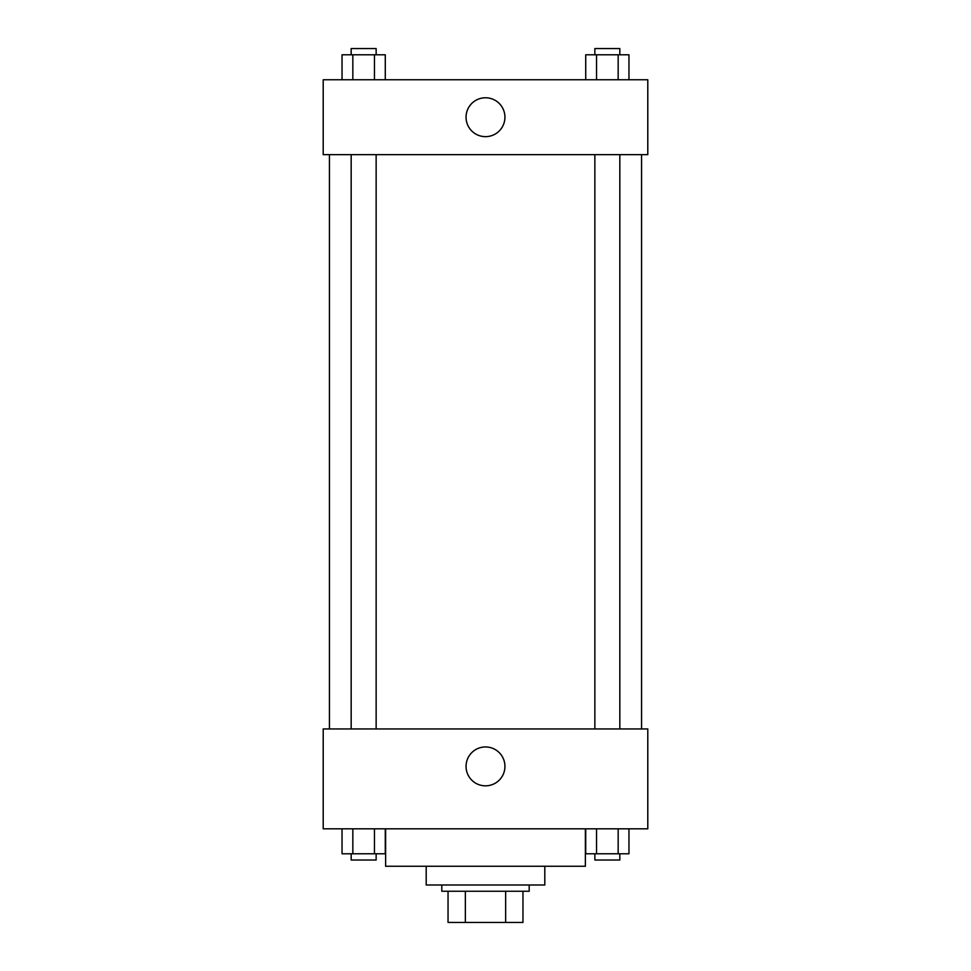 <?xml version="1.0" encoding="UTF-8"?>
<svg xmlns="http://www.w3.org/2000/svg" width="971" height="971" viewBox="0 0 971 971"><rect width="100%" height="100%" fill="white"/><g stroke="black" fill="none" stroke-linecap="round" stroke-linejoin="round"><path stroke-width="1.46" d="M505.636 891.244L505.636 922.45L448.044 922.45L448.044 891.244M505.636 922.45L522.956 922.45L522.956 891.244L522.956 922.45M529.195 884.994L529.195 891.244L441.805 891.244L441.805 884.994M465.364 891.244L465.364 922.45M544.804 866.266L544.804 884.994L426.196 884.994L426.196 866.266M585.379 828.821L585.379 866.266L385.621 866.266L385.621 828.821M647.791 828.821L323.209 828.821L323.209 728.942L647.791 728.942L647.791 828.821M485.5 785.83A19.432 19.432 0 0 1 468.665 756.676A19.432 19.432 0 0 1 502.335 756.676A19.432 19.432 0 0 1 485.5 785.83M641.552 154.668L641.552 728.942M594.859 728.942L594.859 154.668M376.141 154.668L376.141 728.942M647.791 154.668L323.209 154.668L323.209 79.756L647.791 79.756L647.791 154.668M504.932 117.212A19.432 19.432 0 0 1 475.778 134.047A19.432 19.432 0 0 1 475.778 100.377A19.432 19.432 0 0 1 504.932 117.212M628.965 79.756L628.965 54.789L585.719 54.789L585.719 79.756M618.163 54.789L618.163 79.756M596.534 54.789L596.534 79.756M594.859 54.789L594.859 48.55L619.826 48.55L619.826 54.789M385.281 79.756L385.281 54.789L342.035 54.789L342.035 79.756M374.466 54.789L374.466 79.756M352.837 54.789L352.837 79.756M351.174 54.789L351.174 48.55L376.141 48.55L376.141 54.789M628.965 828.821L628.965 853.788L585.719 853.788L585.719 828.821M618.163 828.821L618.163 853.788M596.534 828.821L596.534 853.788M619.826 853.788L619.826 860.027L594.859 860.027L594.859 853.788M385.281 828.821L385.281 853.788L342.035 853.788L342.035 828.821M374.466 828.821L374.466 853.788M352.837 828.821L352.837 853.788M376.141 853.788L376.141 860.027L351.174 860.027L351.174 853.788M329.448 154.668L329.448 728.942M619.826 728.942L619.826 154.668M351.174 154.668L351.174 728.942"/></g></svg>

